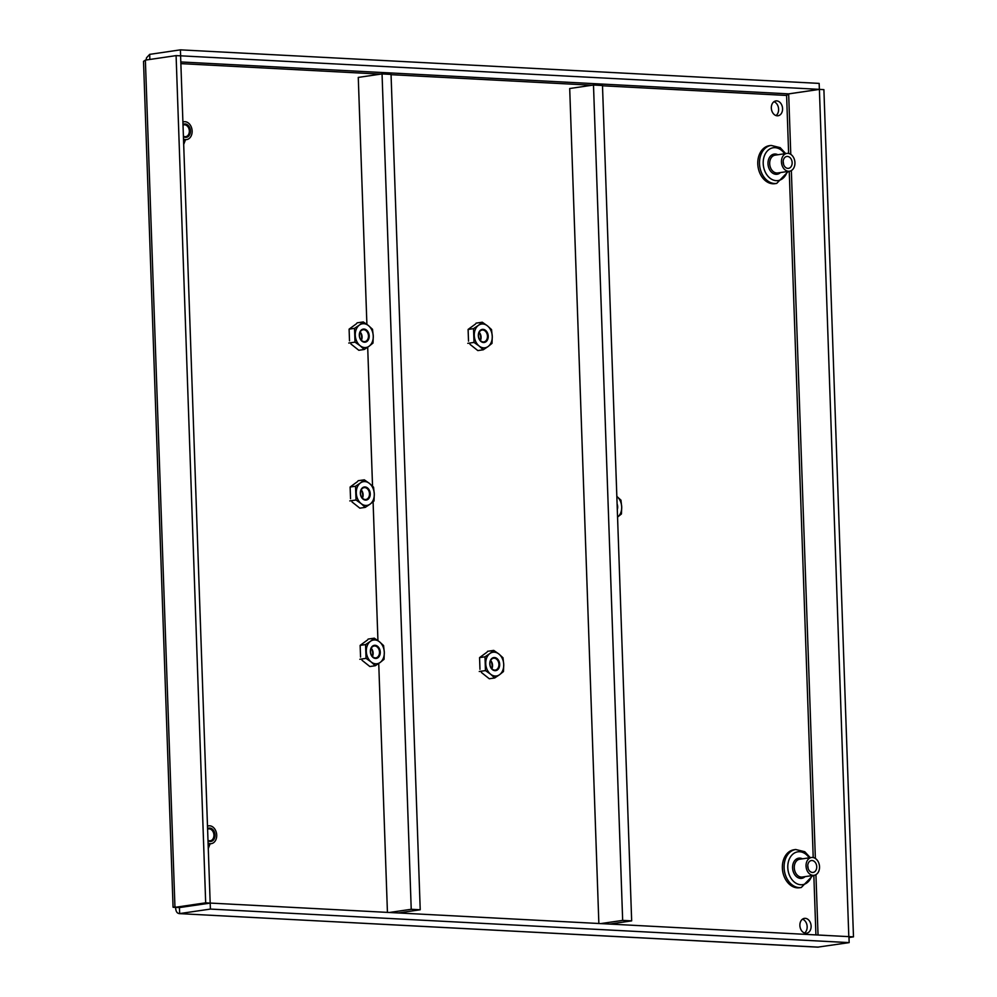 <?xml version="1.0" encoding="UTF-8"?>
<svg xmlns="http://www.w3.org/2000/svg" width="997" height="997" viewBox="0 0 997 997"><rect width="100%" height="100%" fill="white"/><g stroke="black" fill="none" stroke-linecap="round" stroke-linejoin="round"><path stroke-width="1.5" d="M179.373 907.569L210.205 903.108L205.681 902.833L174.961 907.345C172.269 907.32 172.481 907.17 175.572 906.909C175.659 911.37 177.03 913.588 179.684 913.576L210.417 909.077L849.157 942.614L817.69 947.15L179.124 913.613L818.437 947.125M173.067 907.22L143.518 61.353L145.375 60.119L176.095 55.608L180.594 55.844L210.18 903.07L848.958 936.644L849.157 942.614M179.448 907.619L179.684 913.576M175.298 907.357L179.46 907.582L210.18 903.07L210.417 909.077M176.095 55.608L205.681 902.833M848.808 936.644L819.397 89.394L823.896 89.63L853.482 936.856L848.983 937.516M788.627 153.463L786.608 95.45L788.664 93.905L819.397 89.394M180.806 61.951L788.639 93.868L786.72 95.214M848.983 936.619L853.482 936.856M788.639 93.868L819.372 89.356L180.619 55.82L180.407 49.85L149.687 54.361L146.534 57.764L146.061 60.019M149.862 59.459L149.687 54.361M819.372 89.356L819.16 83.399L180.407 49.85M775.99 115.565A7.502 5.583 81.7 0 0 778.507 108.112A7.502 5.583 81.7 0 0 773.959 101.706M804.529 933.018A7.502 5.583 81.7 0 0 807.059 925.565A7.502 5.583 81.7 0 0 802.498 919.159M361.525 339.94A9.746 7.253 81.7 0 0 360.403 332.3M372.566 656.188A9.746 7.253 81.7 0 0 371.445 648.536M480.529 340.239A9.746 7.253 81.7 0 0 479.407 332.587M362.547 497.827A9.746 7.253 81.7 0 0 361.425 490.175M491.995 668.414A9.746 7.253 81.7 0 0 490.873 660.762M771.329 108.05A7.502 5.583 -98.3 0 1 775.865 100.921A7.502 5.583 -98.3 0 1 782.471 107.526A7.502 5.583 -98.3 0 1 778.046 115.764A7.502 5.583 -98.3 0 1 771.329 108.05M799.881 925.503A7.502 5.583 -98.3 0 1 804.405 918.374A7.502 5.583 -98.3 0 1 811.022 924.992A7.502 5.583 -98.3 0 1 806.585 933.217A7.502 5.583 -98.3 0 1 799.881 925.503M600.692 923.608L622.664 920.393L631.662 920.867L609.69 924.082M631.662 920.867L602.487 85.505L593.489 85.032L569.698 88.521L598.861 923.521M622.664 920.393L593.489 85.032M389.266 912.504L411.225 909.289L420.223 909.763L398.264 912.978M420.223 909.763L391.048 74.401L382.05 73.928L358.272 77.417L366.896 324.386M411.225 909.289L382.05 73.928M387.434 912.417L378.735 663.466M377.938 640.622L373.09 501.765M372.542 486.175L367.694 347.23M359.468 335.441A5.994 4.462 -98.3 0 1 363.095 329.745A5.994 4.462 -98.3 0 1 368.379 335.029A5.994 4.462 -98.3 0 1 364.84 341.622A5.994 4.462 -98.3 0 1 359.468 335.441M359.319 335.378A6.605 4.91 81.7 0 0 366.946 341.448A6.605 4.91 81.7 0 0 366.547 330.082A6.605 4.91 81.7 0 0 359.319 335.378M361.375 340.251A5.994 4.462 81.7 0 0 361.811 339.142A5.994 4.462 81.7 0 0 360.914 332.986A5.994 4.462 81.7 0 0 360.166 332.038M363.282 321.931L368.404 325.533A12.001 8.936 81.7 0 0 359.406 325.059L363.282 321.931L357.063 322.841M350.969 344.027L358.82 350.283L364.241 349.486L360.129 345.735A12.001 8.936 -98.3 0 1 355.268 335.166A12.001 8.936 -98.3 0 1 359.406 325.059L354.521 328.349L349.1 329.147L349.511 340.862M348.788 343.043L355.007 342.133L360.129 345.735A12.001 8.936 81.7 0 0 369.127 346.208L364.241 349.486M373.264 336.114A12.001 8.936 -98.3 0 1 369.127 346.208L373.003 343.068L373.264 336.114A12.001 8.936 -98.3 0 0 368.404 325.533L372.517 329.297L373.264 336.114M360.827 332.848A6.605 4.91 -98.3 0 1 361.761 339.292M356.54 323.689L349.1 329.147M355.007 342.133L354.521 328.349M370.51 651.689A5.994 4.462 -98.3 0 1 374.137 645.981A5.994 4.462 -98.3 0 1 379.421 651.278A5.994 4.462 -98.3 0 1 375.881 657.858A5.994 4.462 -98.3 0 1 370.51 651.689M370.361 651.614A6.605 4.91 81.7 0 0 377.988 657.696A6.605 4.91 81.7 0 0 377.589 646.318A6.605 4.91 81.7 0 0 370.361 651.614M372.417 656.5A5.994 4.462 81.7 0 0 372.853 655.378A5.994 4.462 81.7 0 0 371.956 649.221A5.994 4.462 81.7 0 0 371.22 648.287M374.324 638.167L379.446 641.781A12.001 8.936 81.7 0 0 370.448 641.308L374.324 638.167L368.105 639.089M362.011 660.263L369.862 666.532L375.283 665.734L371.171 661.971A12.001 8.936 -98.3 0 1 366.31 651.402A12.001 8.936 -98.3 0 1 370.448 641.308L365.563 644.585L360.141 645.383L360.553 657.098M359.83 659.279L366.049 658.369L371.171 661.971A12.001 8.936 81.7 0 0 380.169 662.444L375.283 665.734M384.306 652.35A12.001 8.936 -98.3 0 1 380.169 662.444L384.044 659.316L384.306 652.35A12.001 8.936 -98.3 0 0 379.446 641.781L383.558 645.533L384.306 652.35M371.869 649.084A6.605 4.91 -98.3 0 1 372.816 655.54M367.581 639.924L360.141 645.383M366.049 658.369L365.563 644.585M611.647 347.953A12.001 8.936 -98.3 0 1 611.684 348.626A12.001 8.936 -98.3 0 1 611.697 349.299M611.635 347.517L611.709 349.748M622.701 664.201A12.001 8.936 -98.3 0 1 622.739 664.874A12.001 8.936 -98.3 0 1 622.739 665.547M622.676 663.765L622.764 665.984M478.473 335.74A5.994 4.462 -98.3 0 1 482.099 330.032A5.994 4.462 -98.3 0 1 487.383 335.328A5.994 4.462 -98.3 0 1 483.844 341.909A5.994 4.462 -98.3 0 1 478.473 335.74M478.323 335.665A6.605 4.91 81.7 0 0 485.95 341.747A6.605 4.91 81.7 0 0 485.551 330.368A6.605 4.91 81.7 0 0 478.323 335.665M480.38 340.55A5.994 4.462 81.7 0 0 480.816 339.429A5.994 4.462 81.7 0 0 479.918 333.272A5.994 4.462 81.7 0 0 479.171 332.337M482.286 322.218L487.408 325.832A12.001 8.936 81.7 0 0 478.41 325.358L482.286 322.218L476.068 323.14M469.973 344.326L477.825 350.583L483.246 349.785L479.133 346.021A12.001 8.936 -98.3 0 1 474.273 335.453A12.001 8.936 -98.3 0 1 478.41 325.358L473.525 328.636L468.104 329.434L468.515 341.148M467.792 343.329L474.011 342.42L479.133 346.021A12.001 8.936 81.7 0 0 488.131 346.495L483.246 349.785M492.269 336.4A12.001 8.936 -98.3 0 1 488.131 346.495L492.007 343.367L492.269 336.4A12.001 8.936 -98.3 0 0 487.408 325.832L491.521 329.583L492.269 336.4M479.831 333.135A6.605 4.91 -98.3 0 1 480.766 339.591M475.544 323.988L468.104 329.434M474.011 342.42L473.525 328.636M360.49 493.328A5.994 4.462 -98.3 0 1 364.117 487.633A5.994 4.462 -98.3 0 1 369.401 492.917A5.994 4.462 -98.3 0 1 365.862 499.497A5.994 4.462 -98.3 0 1 360.49 493.328M360.341 493.266A6.605 4.91 81.7 0 0 367.968 499.335A6.605 4.91 81.7 0 0 367.569 487.969A6.605 4.91 81.7 0 0 360.341 493.266M362.397 498.139A5.994 4.462 81.7 0 0 362.833 497.017A5.994 4.462 81.7 0 0 361.936 490.873A5.994 4.462 81.7 0 0 361.188 489.926M364.304 479.819L369.426 483.42A12.001 8.936 81.7 0 0 360.428 482.947L364.304 479.819L358.085 480.728M351.991 501.915L359.842 508.171L365.263 507.373L361.151 503.622A12.001 8.936 -98.3 0 1 356.29 493.041A12.001 8.936 -98.3 0 1 360.428 482.947L355.543 486.237L350.121 487.022L350.533 498.737M349.81 500.918L356.029 500.008L361.151 503.622A12.001 8.936 81.7 0 0 370.149 504.096L365.263 507.373M374.286 493.989A12.001 8.936 -98.3 0 1 370.149 504.096L374.025 500.955L374.286 493.989A12.001 8.936 -98.3 0 0 369.426 483.42L373.539 487.172L374.286 493.989M361.849 490.736A6.605 4.91 -98.3 0 1 362.796 497.179M357.562 481.576L350.121 487.022M356.029 500.008L355.543 486.237M617.293 509.529A6.605 4.91 81.7 0 0 617.106 503.971M616.856 496.419A12.001 8.936 81.7 0 0 616.831 496.406L616.856 496.419A12.001 8.936 -98.3 0 1 621.704 506.987A12.001 8.936 -98.3 0 1 617.567 517.082A12.001 8.936 81.7 0 0 617.567 517.082L621.443 513.953L621.704 506.987L620.957 500.17L616.856 496.419M489.926 663.915A5.994 4.462 -98.3 0 1 493.552 658.207A5.994 4.462 -98.3 0 1 498.849 663.504A5.994 4.462 -98.3 0 1 495.297 670.084A5.994 4.462 -98.3 0 1 489.926 663.915M489.789 663.84A6.605 4.91 81.7 0 0 497.403 669.922A6.605 4.91 81.7 0 0 497.005 658.543A6.605 4.91 81.7 0 0 489.789 663.84M491.845 668.725A5.994 4.462 81.7 0 0 492.281 667.604A5.994 4.462 81.7 0 0 491.371 661.447A5.994 4.462 81.7 0 0 490.636 660.513M493.739 650.393L498.874 654.007A12.001 8.936 81.7 0 0 489.876 653.534L493.739 650.393L487.533 651.315M481.426 672.501L489.278 678.758L494.699 677.96L490.599 674.196A12.001 8.936 -98.3 0 1 485.738 663.628A12.001 8.936 -98.3 0 1 489.876 653.534L484.991 656.811L479.569 657.609L479.968 669.323M479.258 671.504L485.464 670.595L490.599 674.196A12.001 8.936 81.7 0 0 499.597 674.67L494.699 677.96M503.734 664.575A12.001 8.936 -98.3 0 1 499.597 674.67L503.46 671.542L503.734 664.575A12.001 8.936 -98.3 0 0 498.874 654.007L502.987 657.758L503.734 664.575M491.284 661.31A6.605 4.91 -98.3 0 1 492.231 667.766M487.01 652.163L479.569 657.609M485.464 670.595L484.991 656.811M183.498 139.019A8.998 6.692 81.7 0 0 186.688 139.568A8.998 6.692 81.7 0 0 192.01 129.697A8.998 6.692 81.7 0 0 184.084 121.759A8.998 6.692 81.7 0 0 182.912 122.083M182.987 124.525A6.717 4.997 -98.3 0 1 190.427 130.931A6.717 4.997 -98.3 0 1 183.411 136.577M183.398 136.215A5.994 4.462 81.7 0 0 185.716 136.676A5.994 4.462 81.7 0 0 189.256 130.096A5.994 4.462 81.7 0 0 183.971 124.812A5.994 4.462 81.7 0 0 183.012 125.099M781.449 161.963A8.998 6.692 81.7 0 0 789.512 171.222A8.998 6.692 81.7 0 0 794.821 161.352A8.998 6.692 81.7 0 0 786.895 153.413A8.998 6.692 81.7 0 0 781.449 161.963M776.7 183.411L774.968 183.672A19.205 14.294 -98.3 0 1 757.782 163.919A19.205 14.294 -98.3 0 1 769.397 145.674L771.13 145.425A19.205 14.294 81.7 0 0 759.515 163.658A19.205 14.294 81.7 0 0 776.7 183.411L788.303 171.397M783.156 162.062A6.717 4.997 -98.3 0 1 783.168 161.377L783.642 164.667A6.717 4.997 -98.3 0 1 783.156 162.062M783.617 164.58A5.994 4.462 81.7 0 0 788.527 168.343A5.994 4.462 81.7 0 0 792.067 161.751A5.994 4.462 81.7 0 0 786.783 156.467A5.994 4.462 81.7 0 0 783.156 161.477M208.086 843.101A8.998 6.692 81.7 0 0 211.277 843.649A8.998 6.692 81.7 0 0 216.598 833.779A8.998 6.692 81.7 0 0 208.672 825.84A8.998 6.692 81.7 0 0 207.488 826.164M207.575 828.619A6.717 4.997 -98.3 0 1 215.016 835.012A6.717 4.997 -98.3 0 1 207.999 840.658M207.987 840.309A5.994 4.462 81.7 0 0 210.305 840.77A5.994 4.462 81.7 0 0 213.844 834.177A5.994 4.462 81.7 0 0 208.56 828.893A5.994 4.462 81.7 0 0 207.6 829.18M806.037 866.057A8.998 6.692 81.7 0 0 814.088 875.316A8.998 6.692 81.7 0 0 819.409 865.433A8.998 6.692 81.7 0 0 811.483 857.507A8.998 6.692 81.7 0 0 806.037 866.057M801.289 887.504L799.557 887.754A19.205 14.294 -98.3 0 1 782.371 868.001A19.205 14.294 -98.3 0 1 793.986 849.756L795.706 849.506A19.205 14.294 81.7 0 0 784.103 867.751A19.205 14.294 81.7 0 0 801.289 887.504L812.891 875.491M807.744 866.144A6.717 4.997 -98.3 0 1 807.744 865.458L808.231 868.761A6.717 4.997 -98.3 0 1 807.744 866.144M808.206 868.674A5.994 4.462 81.7 0 0 813.116 872.425A5.994 4.462 81.7 0 0 816.655 865.845A5.994 4.462 81.7 0 0 811.371 860.548A5.994 4.462 81.7 0 0 807.744 865.558M145.375 60.119L174.961 907.345M788.664 93.905L790.783 154.373M791.344 170.574L815.372 858.454M815.932 874.656L818.038 935.024M815.92 934.912L813.839 875.354M813.216 857.545L789.25 171.26M786.608 95.45L602.5 85.779M592.118 85.231L391.061 74.675M380.692 74.127L180.868 63.634M184.395 139.904A16.588 12.338 -98.3 0 1 183.598 141.973M789.512 171.222L777.735 172.955A8.998 6.692 -98.3 0 1 769.684 163.695A8.998 6.692 -98.3 0 1 775.13 155.146L786.895 153.413M777.872 154.747A10.194 7.59 81.7 0 0 767.989 163.77A10.194 7.59 81.7 0 0 772.513 173.042A10.194 7.59 81.7 0 0 780.477 172.556M787.206 171.559A16.588 12.338 -98.3 0 1 773.585 180.145A16.588 12.338 -98.3 0 1 763.204 163.508A16.588 12.338 -98.3 0 1 770.706 148.503A16.588 12.338 -98.3 0 1 784.589 153.75M208.984 843.998A16.588 12.338 -98.3 0 1 208.186 846.054M814.088 875.316L802.323 877.036A8.998 6.692 -98.3 0 1 794.273 867.776A8.998 6.692 -98.3 0 1 799.719 859.227L811.483 857.507M802.46 858.828A10.194 7.59 81.7 0 0 792.578 867.851A10.194 7.59 81.7 0 0 797.102 877.136A10.194 7.59 81.7 0 0 805.065 876.637M811.795 875.653A16.588 12.338 -98.3 0 1 798.161 884.227A16.588 12.338 -98.3 0 1 787.792 867.602A16.588 12.338 -98.3 0 1 795.294 852.585A16.588 12.338 -98.3 0 1 809.178 857.844M183.535 140.029L186.688 139.568M182.9 121.933L184.084 121.759M183.685 144.44L185.492 139.742M785.698 153.588L780.177 147.631L771.13 145.425M208.124 844.123L211.277 843.649M207.488 826.014L208.672 825.84M208.273 848.522L210.08 843.836M810.287 857.682L804.766 851.712L795.706 849.506"/></g></svg>
